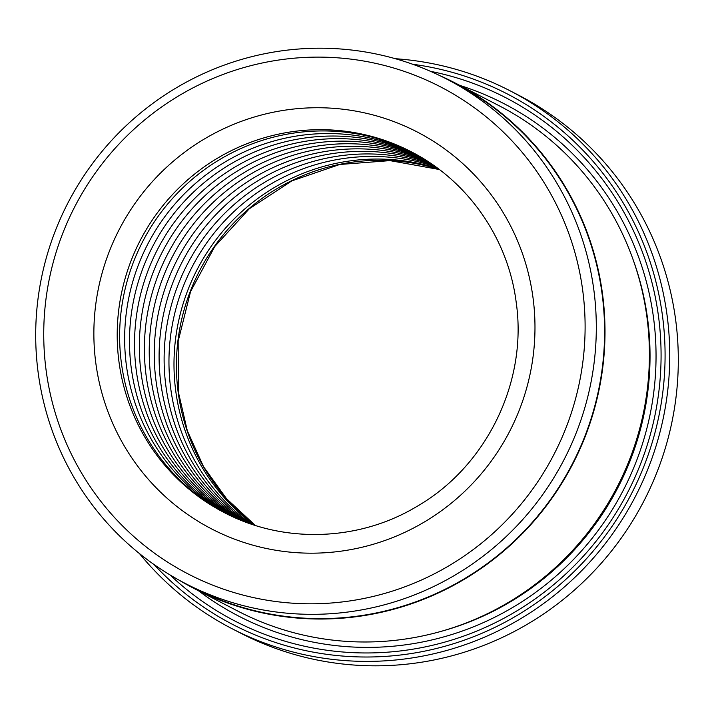 <?xml version="1.0" encoding="UTF-8"?>
<svg xmlns="http://www.w3.org/2000/svg" width="714" height="714" viewBox="0 0 714 714"><rect width="100%" height="100%" fill="white"/><g stroke="black" fill="none" stroke-linecap="round" stroke-linejoin="round"><path stroke-width="1.07" d="M185.524 583.588L193.806 587.872A284.056 279.299 -62.7 0 0 484.503 565.577A284.056 279.299 -62.7 0 0 602.232 294.953A284.056 279.299 -62.7 0 0 454.773 83.243L446.491 78.959A284.056 279.299 117.3 0 1 593.941 290.669A284.056 279.299 117.3 0 1 476.211 561.293A284.056 279.299 117.3 0 1 185.524 583.588A284.056 279.299 117.3 0 1 38.065 371.878A284.056 279.299 117.3 0 1 155.795 101.254A284.056 279.299 117.3 0 1 446.491 78.959M454.961 82.886L499.363 105.85A284.467 279.701 117.3 0 1 647.036 317.855A284.467 279.701 117.3 0 1 529.136 588.871A284.467 279.701 117.3 0 1 238.021 611.193L193.619 588.238A284.467 279.701 -62.7 0 0 484.735 565.907A284.467 279.701 -62.7 0 0 602.634 294.9A284.467 279.701 -62.7 0 0 454.961 82.886A284.467 279.701 -62.7 0 0 439.958 75.693M430.471 71.32A294.623 289.688 117.3 0 1 658.62 317.257A294.623 289.688 117.3 0 1 502.129 619.208A294.623 289.688 117.3 0 1 170.03 574.931M459.852 85.412A288.527 283.699 117.3 0 1 653.64 318.64A288.527 283.699 117.3 0 1 513.875 606.757A288.527 283.699 117.3 0 1 198.51 590.764M231.925 628.632L240.475 633.05A302.754 297.684 -62.7 0 0 550.298 609.292A302.754 297.684 -62.7 0 0 675.783 320.863A302.754 297.684 -62.7 0 0 518.623 95.212L510.064 90.794A302.754 297.684 117.3 0 1 667.224 316.436A302.754 297.684 117.3 0 1 541.747 604.865A302.754 297.684 117.3 0 1 231.925 628.632A302.754 297.684 117.3 0 1 139.471 553.582M153.983 564.488A298.684 293.686 -62.7 0 0 495.445 627.106A298.684 293.686 -62.7 0 0 662.592 316.677A298.684 293.686 -62.7 0 0 412.674 64.26M395.377 58.718A302.754 297.684 117.3 0 1 510.064 90.794M253.952 524.977A203.187 199.786 117.3 0 1 175.689 390.567A203.187 199.786 117.3 0 1 438.217 168.674M251.23 524.076A203.187 199.786 117.3 0 1 170.655 387.961A203.187 199.786 117.3 0 1 435.906 166.978M248.642 523.175A203.187 199.786 117.3 0 1 165.818 385.462A203.187 199.786 117.3 0 1 433.666 165.38M245.955 522.193A203.187 199.786 117.3 0 1 160.793 382.865A203.187 199.786 117.3 0 1 431.318 163.756M243.403 521.22A203.187 199.786 117.3 0 1 155.955 380.366A203.187 199.786 117.3 0 1 429.052 162.239M240.761 520.176A203.187 199.786 117.3 0 1 150.922 377.76A203.187 199.786 117.3 0 1 227.82 189.683A203.187 199.786 117.3 0 1 426.669 160.686M238.235 519.132A203.187 199.786 117.3 0 1 146.084 375.261A203.187 199.786 117.3 0 1 224.071 186.327A203.187 199.786 117.3 0 1 424.357 159.231M235.629 518.007A203.187 199.786 117.3 0 1 141.051 372.654A203.187 199.786 117.3 0 1 220.18 182.846A203.187 199.786 117.3 0 1 421.938 157.749M233.139 516.9A203.187 199.786 117.3 0 1 136.222 370.155A203.187 199.786 117.3 0 1 216.449 179.509A203.187 199.786 117.3 0 1 419.591 156.366M230.577 515.704A203.187 199.786 117.3 0 1 131.189 367.558A203.187 199.786 117.3 0 1 212.567 176.046A203.187 199.786 117.3 0 1 417.128 154.956M228.123 514.526A203.187 199.786 117.3 0 1 126.351 365.05A203.187 199.786 117.3 0 1 208.845 172.726A203.187 199.786 117.3 0 1 414.754 153.644M225.588 513.259A203.187 199.786 117.3 0 1 121.318 362.453A203.187 199.786 117.3 0 1 204.972 169.272A203.187 199.786 117.3 0 1 412.255 152.305M582.82 291.25A274.301 269.713 -62.7 0 0 279.29 59.94A274.301 269.713 -62.7 0 0 46.026 369.665A274.301 269.713 -62.7 0 0 349.557 600.974A274.301 269.713 -62.7 0 0 582.82 291.25M179.08 580.143A284.467 279.701 -62.7 0 0 193.619 588.238M633.104 259.655A282.432 277.701 117.3 0 1 647.678 319.506A282.432 277.701 117.3 0 1 440.841 631.435M95.73 362.409A223.509 219.76 117.3 0 1 285.796 110.036A223.509 219.76 117.3 0 1 533.117 298.506A223.509 219.76 117.3 0 1 343.05 550.878A223.509 219.76 117.3 0 1 95.73 362.409M411.05 151.671A203.187 199.786 -62.7 0 0 203.115 167.62A203.187 199.786 -62.7 0 0 118.899 361.204A203.187 199.786 -62.7 0 0 224.383 512.643C283.342 543.747 358.249 541.507 416.333 506.779C486.207 466.938 527.628 382.383 516.258 302.825C508.386 238.717 467.822 180.526 411.05 151.671M255.264 525.397A203.187 199.786 117.3 0 1 178.107 391.816A203.187 199.786 117.3 0 1 439.315 169.504M439.342 169.521L389.942 160.623L339.694 164.488L291.785 180.901L249.231 208.836L214.753 246.526L190.558 291.598L178.17 341.176L178.375 392.102L187.309 430.747L203.57 466.742L226.534 498.702L255.291 525.406"/></g></svg>
